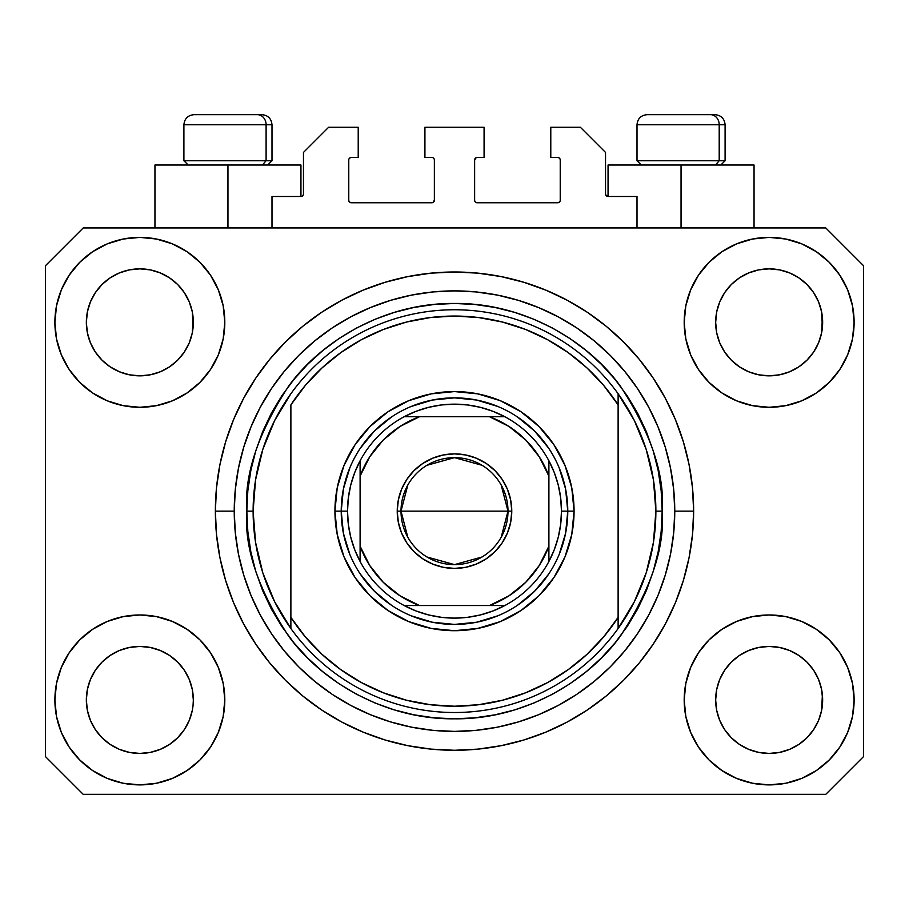 <?xml version="1.0" encoding="UTF-8"?>
<svg xmlns="http://www.w3.org/2000/svg" width="909" height="909" viewBox="0 0 909 909"><rect width="100%" height="100%" fill="white"/><g stroke="black" fill="none" stroke-linecap="round" stroke-linejoin="round"><path stroke-width="1.36" d="M271.996 227.954L271.996 196.48L300.947 196.48L271.996 196.48L271.996 227.954M303.47 193.969L303.47 152.428L303.47 193.969A2.522 2.522 0 0 1 300.947 196.48L301.913 196.287L300.947 196.48L300.947 165.018L227.954 165.018L227.954 227.954L227.954 165.018L154.95 165.018L154.95 227.954L154.95 165.018L300.947 165.018M303.47 152.428L328.638 127.26L358.214 127.26L358.214 157.462L351.294 157.462L358.214 157.462L358.214 127.26L328.638 127.26L303.47 152.428M348.772 159.984L348.772 200.264L348.772 159.984A2.522 2.522 0 0 1 351.294 157.462L350.329 157.655L351.294 157.462M351.294 202.775L431.843 202.775L351.294 202.775A2.522 2.522 0 0 1 348.772 200.264L348.965 201.219L348.772 200.264M433.627 202.037L432.809 202.582L434.366 200.264L434.366 159.984L434.366 200.264A2.522 2.522 0 0 1 431.843 202.775L432.809 202.582L431.843 202.775M431.843 157.462L424.923 157.462L431.843 157.462A2.522 2.522 0 0 1 434.366 159.984L434.172 159.018L434.366 159.984M424.923 157.462L424.923 127.26L424.923 157.462M484.077 127.26L424.923 127.26L484.077 127.26L484.077 157.462L477.157 157.462L484.077 157.462L484.077 127.26M475.373 158.2L476.191 157.655L474.634 159.984L474.634 200.264L474.634 159.984A2.522 2.522 0 0 1 477.157 157.462L476.191 157.655L477.157 157.462M477.157 202.775L557.706 202.775L477.157 202.775A2.522 2.522 0 0 1 474.634 200.264L474.828 201.219L474.634 200.264M560.228 200.264L560.228 159.984L560.228 200.264A2.522 2.522 0 0 1 557.706 202.775L558.671 202.582L557.706 202.775M557.706 157.462L550.786 157.462L557.706 157.462A2.522 2.522 0 0 1 560.228 159.984L560.035 159.018L560.228 159.984M550.786 157.462L550.786 127.26L580.362 127.26L605.53 152.428L605.53 193.969L605.53 152.428L580.362 127.26L550.786 127.26L550.786 157.462M605.724 194.935L608.053 196.48L608.053 165.018L681.046 165.018L681.046 227.954L681.046 165.018L754.05 165.018L608.053 165.018L608.053 196.48L637.004 196.48L608.053 196.48A2.522 2.522 0 0 1 605.53 193.969L605.724 194.935L605.53 193.969M637.004 196.48L637.004 227.954L637.004 196.48M558.671 157.655L560.035 159.018L558.671 157.655M560.035 201.219L558.671 202.582L560.035 201.219M475.373 202.037L474.828 201.219M433.627 158.2L434.172 159.018M350.329 202.582L348.965 201.219L350.329 202.582M348.965 159.018L350.329 157.655L348.965 159.018M303.276 194.935L301.913 196.287M184.322 729.643L189.265 720.405L192.31 710.361L189.265 720.405L184.322 729.643L189.265 720.405L184.322 729.643L177.675 737.756L184.322 729.643L177.675 737.756L169.563 744.403L177.675 737.756L169.563 744.403L160.314 749.346L169.563 744.403L160.314 749.346L150.28 752.391L139.85 753.425L129.408 752.391L119.374 749.346L110.125 744.403L119.374 749.346L110.125 744.403L102.024 737.756L95.365 729.643L90.423 720.405L87.378 710.361A53.495 53.495 0 0 0 87.378 710.372L90.423 720.405L87.378 710.361L86.355 699.93A53.495 53.495 0 0 1 139.85 646.435A53.495 53.495 0 0 1 193.333 699.93L193.333 700.021M724.7 670.183L724.7 670.172A53.495 53.495 0 0 0 724.689 670.194L719.735 679.455L724.678 670.217L731.359 662.082A53.495 53.495 0 0 0 731.325 662.104L724.678 670.217L731.325 662.104L739.437 655.457A53.495 53.495 0 0 0 739.392 655.48L731.325 662.104L739.437 655.457L748.686 650.514L739.437 655.457L748.686 650.514L758.72 647.469L769.15 646.435L779.592 647.469L789.626 650.514L798.909 655.48A53.495 53.495 0 0 0 798.886 655.457L789.626 650.514L798.875 655.457L806.976 662.104L813.635 670.217L818.577 679.455L821.622 689.499L818.577 679.455L821.622 689.499L822.645 699.93A53.495 53.495 0 0 1 769.15 753.425A53.495 53.495 0 0 1 715.667 699.93L715.667 699.93A53.495 53.495 0 0 1 769.15 646.435A53.495 53.495 0 0 1 822.645 699.93L822.645 700.021M798.738 277.779L806.976 284.517L813.635 292.63A53.495 53.495 0 0 0 798.886 277.881L789.626 272.927L798.875 277.87L806.976 284.517L813.635 292.63L818.577 301.879L821.622 311.912L818.577 301.879L821.622 311.912L822.384 327.604L822.645 322.343A53.495 53.495 0 0 1 769.15 375.837A53.495 53.495 0 0 1 715.667 322.343L715.917 327.592L715.667 322.343A53.495 53.495 0 0 1 769.15 268.859A53.495 53.495 0 0 1 822.645 322.343L822.645 322.434M779.592 269.882L769.15 268.859L779.592 269.882L789.626 272.927A53.495 53.495 0 0 0 748.698 272.916L739.437 277.87L731.325 284.517L724.678 292.63L719.735 301.879L716.69 311.912L719.735 301.879L724.678 292.63L731.325 284.517L739.437 277.87L748.686 272.927L758.72 269.882L769.15 268.859L779.592 269.882L789.626 272.927L798.875 277.87M169.438 277.779L177.675 284.517L184.322 292.63A53.495 53.495 0 0 0 169.574 277.881L160.314 272.927L169.563 277.87L177.675 284.517L184.322 292.63L189.265 301.879L192.31 311.912L189.265 301.879L192.31 311.912L193.083 327.604L193.333 322.343A53.495 53.495 0 0 1 139.85 375.837A53.495 53.495 0 0 1 86.355 322.343L86.616 327.592L86.355 322.343A53.495 53.495 0 0 1 139.85 268.859A53.495 53.495 0 0 1 193.333 322.343L193.333 322.434M150.28 269.882L139.85 268.859L150.28 269.882L160.314 272.927A53.495 53.495 0 0 0 119.386 272.916L110.125 277.87L102.024 284.517L95.365 292.63L90.423 301.879L87.378 311.912L90.423 301.879L95.365 292.63L102.024 284.517L110.125 277.87L119.374 272.927L129.408 269.882L139.85 268.859L150.28 269.882L160.314 272.927L169.563 277.87M95.388 670.183L95.4 670.172A53.495 53.495 0 0 0 95.377 670.194L102.047 662.082A53.495 53.495 0 0 0 102.024 662.104L110.125 655.457A53.495 53.495 0 0 0 110.091 655.48L102.024 662.104L110.125 655.457L119.374 650.514L110.125 655.457L119.374 650.514L129.408 647.469L139.85 646.435L150.28 647.469L160.314 650.514L169.608 655.48A53.495 53.495 0 0 0 169.574 655.457L160.314 650.514L169.563 655.457L177.675 662.104L184.322 670.217L189.265 679.455L184.322 670.217L189.265 679.455L192.31 689.499L189.265 679.455L192.31 689.499L193.333 699.93A53.495 53.495 0 0 1 139.85 753.425A53.495 53.495 0 0 1 86.355 699.93L87.378 689.499L90.423 679.455L87.378 689.499L90.423 679.455L95.365 670.217L90.423 679.455L95.365 670.217L102.024 662.104L95.365 670.217A53.495 53.495 0 0 0 95.354 670.24M110.091 366.793A53.495 53.495 0 0 0 110.114 366.816L102.024 360.169A53.495 53.495 0 0 0 102.047 360.191L102.001 360.146M129.385 374.803A53.495 53.495 0 0 0 129.43 374.815L119.374 371.77L110.069 366.781M193.333 322.343L193.083 317.105L192.31 332.785L189.265 342.818L192.31 332.785L189.265 342.818L184.322 352.067L189.265 342.818L184.322 352.067L177.675 360.169L184.3 352.101A53.495 53.495 0 0 0 184.311 352.078L177.675 360.169L169.563 366.827L177.641 360.203A53.495 53.495 0 0 0 177.675 360.169L169.563 366.827L160.314 371.77L169.563 366.827L160.314 371.77L150.28 374.803A53.495 53.495 0 0 0 150.303 374.803L139.85 375.837L129.408 374.803L119.374 371.77L110.125 366.827L119.374 371.77M110.125 366.827L102.024 360.169L95.365 352.067L90.423 342.818L87.378 332.785L90.423 342.818L87.378 332.785L86.355 322.343L87.378 311.912L90.423 301.879L95.365 292.63L102.024 284.517L110.125 277.87A53.495 53.495 0 0 0 95.377 292.618M739.392 366.793A53.495 53.495 0 0 0 739.426 366.816L731.325 360.169A53.495 53.495 0 0 0 731.359 360.191L724.678 352.067A53.495 53.495 0 0 0 724.7 352.101M758.697 374.803A53.495 53.495 0 0 0 758.742 374.815L748.686 371.77L739.369 366.781M822.645 322.343L822.384 317.105L821.622 332.785L818.577 342.818L821.622 332.785L818.577 342.818L813.635 352.067L818.577 342.818L813.635 352.067L806.976 360.169L813.6 352.101A53.495 53.495 0 0 0 813.623 352.078L806.976 360.169L798.875 366.827L806.953 360.203A53.495 53.495 0 0 0 806.976 360.169L798.875 366.827L789.626 371.77L798.875 366.827L789.626 371.77L779.592 374.803A53.495 53.495 0 0 0 779.615 374.803L769.15 375.837L758.72 374.803L748.686 371.77L739.437 366.827L748.686 371.77M739.437 366.827L731.325 360.169L724.678 352.067L719.735 342.818L716.69 332.785L719.735 342.818L716.69 332.785L715.667 322.343L716.69 311.912L719.735 301.879L724.678 292.63L731.325 284.517L739.437 277.87A53.495 53.495 0 0 0 724.689 292.618M758.72 374.803L769.15 375.837L779.592 374.803L789.603 371.77M715.917 705.168L715.667 699.93L716.69 710.361L719.735 720.405L716.69 710.361L715.667 699.93L716.69 689.499L719.735 679.455L716.69 689.499L719.735 679.455L724.678 670.217M822.645 699.93L822.384 694.692L821.622 710.361L818.577 720.405L821.622 710.361L818.577 720.405L813.635 729.643L818.577 720.405L813.635 729.643L806.976 737.756L813.635 729.643L806.976 737.756L798.875 744.403L806.976 737.756L798.875 744.403L789.626 749.346L798.875 744.403L789.626 749.346L779.592 752.391L769.15 753.425L758.72 752.391L748.686 749.346L739.437 744.403L748.686 749.346L739.437 744.403L731.325 737.756L724.678 729.643L719.735 720.405L716.69 710.361M821.622 710.361L822.384 705.202M193.333 699.93L193.072 705.202M224.807 699.93A84.957 84.957 0 0 1 139.85 784.887A84.957 84.957 0 0 1 54.892 699.93L56.517 683.352L61.358 667.422L69.209 652.73L79.776 639.856L92.65 629.289L107.33 621.438L123.272 616.609L139.85 614.973L156.416 616.609L172.358 621.438L187.049 629.289L199.923 639.856L210.49 652.73L218.33 667.422L223.171 683.352L224.807 699.93L223.171 716.508L218.33 732.438L210.49 747.13L199.923 760.004L187.049 770.571L172.358 778.422L156.416 783.251L139.85 784.887L123.272 783.251L107.33 778.422L92.65 770.571L79.776 760.004L69.209 747.13L61.358 732.438L56.517 716.508L54.892 699.93A84.957 84.957 0 0 1 139.85 614.973A84.957 84.957 0 0 1 224.807 699.93M854.108 699.93A84.957 84.957 0 0 1 769.15 784.887A84.957 84.957 0 0 1 684.193 699.93L685.829 683.352L690.67 667.422L698.51 652.73L709.077 639.856L721.951 629.289L736.642 621.438L752.584 616.609L769.15 614.973L785.728 616.609L801.67 621.438L816.35 629.289L829.224 639.856L839.791 652.73L847.643 667.422L852.483 683.352L854.108 699.93L852.483 716.508L847.643 732.438L839.791 747.13L829.224 760.004L816.35 770.571L801.67 778.422L785.728 783.251L769.15 784.887L752.584 783.251L736.642 778.422L721.951 770.571L709.077 760.004L698.51 747.13L690.67 732.438L685.829 716.508L684.193 699.93A84.957 84.957 0 0 1 769.15 614.973A84.957 84.957 0 0 1 854.108 699.93L852.483 716.508M854.108 322.343A84.957 84.957 0 0 1 769.15 407.3A84.957 84.957 0 0 1 684.193 322.343L685.829 305.776L690.67 289.835L698.51 275.143L709.077 262.269L721.951 251.702L736.642 243.851L752.584 239.022L769.15 237.385L785.728 239.022L801.67 243.851L816.35 251.702L829.224 262.269L839.791 275.143L847.643 289.835L852.483 305.776L854.108 322.343L852.483 338.921L847.643 354.862L839.791 369.543L829.224 382.416L816.35 392.983L801.67 400.835L785.728 405.664L769.15 407.3L752.584 405.664L736.642 400.835L721.951 392.983L709.077 382.416L698.51 369.543L690.67 354.862L685.829 338.921L684.193 322.343A84.957 84.957 0 0 1 769.15 237.385A84.957 84.957 0 0 1 854.108 322.343L852.483 338.921M224.807 322.343A84.957 84.957 0 0 1 139.85 407.3A84.957 84.957 0 0 1 54.892 322.343L56.517 305.776L61.358 289.835L69.209 275.143L79.776 262.269L92.65 251.702L107.33 243.851L123.272 239.022L139.85 237.385L156.416 239.022L172.358 243.851L187.049 251.702L199.923 262.269L210.49 275.143L218.33 289.835L223.171 305.776L224.807 322.343L223.171 338.921L218.33 354.862L210.49 369.543L199.923 382.416L187.049 392.983L172.358 400.835L156.416 405.664L139.85 407.3L123.272 405.664L107.33 400.835L92.65 392.983L79.776 382.416L69.209 369.543L61.358 354.862L56.517 338.921L54.892 322.343A84.957 84.957 0 0 1 139.85 237.385A84.957 84.957 0 0 1 224.807 322.343M693.635 511.142A239.135 239.135 0 0 1 454.5 750.277A239.135 239.135 0 0 1 215.365 511.142L216.512 487.701L219.955 464.488L225.659 441.717L233.568 419.628L243.601 398.415L255.668 378.28L269.643 359.43L285.403 342.045L302.788 326.286L321.638 312.298L341.773 300.243L362.986 290.21L385.086 282.301L407.846 276.597L431.059 273.154L454.5 271.996L477.941 273.154L501.154 276.597L523.914 282.301L546.014 290.21L567.227 300.243L587.362 312.298L606.212 326.286L623.597 342.045L639.357 359.43L653.332 378.28L665.399 398.415L675.432 419.628L683.341 441.717L689.045 464.488L692.488 487.701L693.635 511.142L692.488 534.572L689.045 557.796L683.341 580.556L675.432 602.656L665.399 623.869L653.332 643.992L639.357 662.843L623.597 680.227L606.212 695.999L587.362 709.974L567.227 722.041L546.014 732.075L523.914 739.983L501.154 745.675L477.941 749.118L454.5 750.277L431.059 749.118L407.846 745.675L385.086 739.983L362.986 732.075L341.773 722.041L321.638 709.974L302.788 695.999L285.403 680.227L269.643 662.843L255.668 643.992L243.601 623.869L233.568 602.656L225.659 580.556L219.955 557.796L216.512 534.572L215.365 511.142A239.135 239.135 0 0 1 454.5 271.996A239.135 239.135 0 0 1 693.635 511.142L674.762 511.142L693.635 511.142M825.792 794.33L83.208 794.33L45.45 756.572L45.45 265.712L83.208 227.954L825.792 227.954L863.55 265.712L863.55 756.572L825.792 794.33L863.55 756.572L863.55 265.712L825.792 227.954L83.208 227.954L45.45 265.712L45.45 756.572L83.208 794.33L825.792 794.33M639.357 359.43L623.597 342.045L606.212 326.286L623.597 342.045L639.357 359.43M501.154 276.597L477.941 273.154M302.788 326.286L285.403 342.045L269.643 359.43L285.403 342.045L302.788 326.286M243.601 398.415L240.692 404.016M269.643 662.843L285.403 680.227L302.788 695.999L285.403 680.227L269.643 662.843M407.846 745.675L431.059 749.118M606.212 695.999L623.597 680.227L639.357 662.843L623.597 680.227L606.212 695.999M665.399 623.869L668.308 618.256M56.517 305.776L54.892 322.343M69.209 369.543L71.879 373.315M95.365 352.067L90.423 342.818L95.365 352.067L102.024 360.169M724.678 352.067L719.735 342.818L724.678 352.067M839.791 652.73L837.121 648.958M56.517 683.352L54.892 699.93M839.791 369.543L837.121 373.315M69.209 652.73L71.879 648.958M193.083 694.692L192.31 689.499M169.563 655.457L177.675 662.104A53.495 53.495 0 0 0 177.641 662.082L184.322 670.217A53.495 53.495 0 0 0 184.3 670.172M160.325 650.514L150.28 647.469L139.85 646.435L129.442 647.458A53.495 53.495 0 0 0 129.385 647.469M119.374 650.514L129.408 647.469L119.374 650.514L110.125 655.457M822.384 694.692L821.622 689.499M798.875 655.457L806.976 662.104A53.495 53.495 0 0 0 806.953 662.082L806.999 662.127M789.637 650.514L779.592 647.469L769.15 646.435L758.754 647.458A53.495 53.495 0 0 0 758.697 647.469M813.635 670.217L818.577 679.455L813.635 670.217L806.976 662.104M748.686 650.514L758.72 647.469L748.686 650.514L739.437 655.457M798.863 277.859A53.495 53.495 0 0 0 789.637 272.927M748.675 272.927A53.495 53.495 0 0 0 739.449 277.859L748.686 272.927L758.72 269.882L769.15 268.859M169.551 277.859A53.495 53.495 0 0 0 160.325 272.927M119.363 272.927A53.495 53.495 0 0 0 110.137 277.859L119.374 272.927L129.408 269.882L139.85 268.859M87.378 332.785L86.616 327.592M160.314 371.77L150.28 374.803L139.85 375.837L129.408 374.803M193.083 327.592L192.31 332.785M184.322 670.217L189.265 679.455M86.616 694.692L87.378 689.499M192.31 311.912L193.083 317.105M184.322 292.63L189.265 301.879M86.616 317.105L87.378 311.912M716.69 332.785L715.917 327.592M822.384 327.592L821.622 332.785M715.917 694.692L716.69 689.499M821.622 311.912L822.384 317.105M813.635 292.63L818.577 301.879M715.917 317.105L716.69 311.912M739.437 744.403L731.325 737.756L724.678 729.643L719.735 720.405M789.626 749.346L779.592 752.391L769.15 753.425L758.72 752.391L748.686 749.346M87.378 710.361L86.616 705.168M110.125 744.403L102.024 737.756L95.365 729.643L90.423 720.405M160.314 749.346L150.28 752.391L139.85 753.425L129.408 752.391L119.374 749.346M192.31 710.361L189.265 720.405M719.201 160.734L715.497 165.018L719.201 160.734L725.098 160.734L719.201 160.734L719.201 124.738L719.201 160.734L637.004 160.734L719.201 160.734M714.747 114.67L710.486 114.67A10.067 8.715 90 0 1 719.201 124.738L637.004 124.738C637.607 118.636 640.97 115.284 647.072 114.67C640.97 115.284 637.607 118.636 637.004 124.738L637.004 160.734L641.277 165.018M720.826 165.018L725.098 160.734L725.098 124.738C724.496 118.636 721.132 115.284 715.031 114.67C721.132 115.284 724.496 118.636 725.098 124.738L719.201 124.738A10.067 8.715 -90 0 0 710.486 114.67L647.14 114.67M710.486 114.67L647.401 114.67M637.436 124.738L719.201 124.738M266.098 160.734L262.394 165.018L266.098 160.734L271.996 160.734L266.098 160.734L266.098 124.738L266.098 160.734L183.902 160.734L266.098 160.734M261.644 114.67L257.383 114.67A10.067 8.715 90 0 1 266.098 124.738L183.902 124.738C184.504 118.636 187.868 115.284 193.969 114.67C187.868 115.284 184.504 118.636 183.902 124.738L183.902 160.734L188.174 165.018M271.996 160.734L267.723 165.018L271.996 160.734L271.996 124.738C271.393 118.636 268.03 115.284 261.928 114.67C268.03 115.284 271.393 118.636 271.996 124.738L266.098 124.738A10.067 8.715 -90 0 0 257.383 114.67L194.037 114.67M257.383 114.67L194.299 114.67M184.334 124.738L266.098 124.738M559.137 554.513L565.603 533.242L567.773 511.142L574.068 511.142A119.568 119.568 0 0 1 454.5 630.71A119.568 119.568 0 0 1 334.932 511.142L341.227 511.142L343.397 533.242L349.863 554.513M246.828 511.142L253.122 511.142A201.378 201.378 0 0 0 618.12 628.528A201.378 201.378 0 0 0 655.878 511.142L662.172 511.142C664.945 547.229 651.094 588.771 620.642 635.743C588.771 680.341 524.993 719.633 454.5 718.814C384.007 719.633 320.229 680.341 288.358 635.743C257.906 588.771 244.055 547.229 246.828 511.142L247.827 531.492L250.816 551.649L255.77 571.42L262.633 590.611L271.348 609.03L281.824 626.517L293.971 642.879L307.651 657.98L322.752 671.671L339.125 683.807L356.601 694.283L375.031 702.998L394.211 709.872L413.981 714.815L434.15 717.815L454.5 718.814L474.85 717.815L495.019 714.815L514.789 709.872L533.969 702.998L552.399 694.283L569.875 683.807L586.248 671.671L601.349 657.98L615.029 642.879L627.176 626.517L637.652 609.03L646.367 590.611L653.23 571.42L658.184 551.649L661.173 531.492L662.172 511.142L661.173 490.78L658.184 470.623L653.23 450.853L646.367 431.661L637.652 413.243L627.176 395.767L615.029 379.394L601.349 364.293L586.248 350.601L569.875 338.466L552.399 327.99L533.969 319.275L514.789 312.412L495.019 307.458L474.85 304.47L454.5 303.47L434.15 304.47L413.981 307.458L394.211 312.412L375.031 319.275L356.601 327.99L339.125 338.466L322.752 350.601L307.651 364.293L293.971 379.394L281.824 395.767L271.348 413.243L262.633 431.661L255.77 450.853L250.816 470.623L247.827 490.78L246.828 511.142C244.055 475.043 257.906 433.502 288.358 386.53C320.229 341.932 384.007 302.64 454.5 303.47C524.993 302.64 588.771 341.932 620.642 386.53C651.094 433.502 664.945 475.043 662.172 511.142L655.878 511.142A201.378 201.378 0 0 0 290.88 393.745A201.378 201.378 0 0 1 618.12 393.745L618.12 404.903L603.678 385.427L586.93 367.884L568.136 352.567L547.593 339.693L525.607 329.478L502.529 322.059L478.702 317.559L454.5 316.048L430.298 317.559L406.471 322.059L383.393 329.478L361.407 339.693L340.864 352.567L322.07 367.884L305.322 385.427L290.88 404.903L290.88 617.381L305.322 636.857L322.07 654.389L340.864 669.706L361.407 682.579L383.393 692.806L406.471 700.214L430.298 704.714L454.5 706.225L478.702 704.714L502.529 700.214L525.607 692.806L547.593 682.579L568.136 669.706L586.93 654.389L603.678 636.857L618.12 617.381L618.12 393.745L634.334 420.515L646.208 449.478L653.446 479.929L655.878 511.142L653.446 542.343L646.208 572.795L634.334 601.758L618.12 628.528A201.378 201.378 0 0 1 290.88 628.528L290.88 617.381L290.88 628.528L274.666 601.758L262.792 572.795L255.554 542.343L253.122 511.142L246.828 511.142M215.365 511.142L234.238 511.142A220.262 220.262 0 0 1 454.5 290.88A220.262 220.262 0 0 1 674.762 511.142L673.694 532.731L670.524 554.104L665.274 575.079L657.991 595.429L648.753 614.961L637.641 633.505L624.767 650.867L610.246 666.888L594.225 681.398L576.874 694.271L558.331 705.384L538.787 714.633L518.437 721.916L497.473 727.166L476.089 730.336L454.5 731.393L432.911 730.336L411.527 727.166L390.563 721.916L370.213 714.633L350.669 705.384L332.126 694.271L314.775 681.398L298.754 666.888L284.233 650.867L271.359 633.505L260.247 614.961L251.009 595.429L243.726 575.079L238.476 554.104L235.306 532.731L234.238 511.142L235.306 489.553L238.476 468.169L243.726 447.205L251.009 426.844L260.247 407.312L271.359 388.768L284.233 371.406L298.754 355.396L314.775 340.875L332.126 328.001L350.669 316.889L370.213 307.651L390.563 300.368L411.527 295.107L432.911 291.937L454.5 290.88L476.089 291.937L497.473 295.107L518.437 300.368L538.787 307.651L558.331 316.889L576.874 328.001L594.225 340.875L610.246 355.396L624.767 371.406L637.641 388.768L648.753 407.312L657.991 426.844L665.274 447.205L670.524 468.169L673.694 489.553L674.762 511.142A220.262 220.262 0 0 1 454.5 731.393A220.262 220.262 0 0 1 234.238 511.142L215.365 511.142M349.863 467.76L343.397 489.042L341.227 511.142L334.932 511.142A119.568 119.568 0 0 1 454.5 391.574A119.568 119.568 0 0 1 574.068 511.142L571.772 534.469L564.966 556.899L553.922 577.567L539.048 595.69L520.925 610.553L500.257 621.608L477.827 628.403L454.5 630.71L431.173 628.403L408.743 621.608L388.075 610.553L369.952 595.69L355.078 577.567L344.034 556.899L337.228 534.469L334.932 511.142L337.228 487.815L344.034 465.385L355.078 444.706L369.952 426.594L388.075 411.72L408.743 400.676L431.173 393.87L454.5 391.574L477.827 393.87L500.257 400.676L520.925 411.72L539.048 426.594L553.922 444.706L564.966 465.385L571.772 487.815L574.068 511.142L567.773 511.142L565.603 489.042L559.137 467.76M290.88 404.903A195.083 195.083 0 0 1 618.12 404.903L618.12 617.381A195.083 195.083 0 0 1 290.88 617.381L290.88 404.903M618.12 628.528L618.12 617.381L618.12 628.528M501.154 745.675L477.941 749.118M243.601 623.869L240.692 618.256M407.846 276.597L431.059 273.154M665.399 398.415L668.308 404.016M548.684 448.205L534.594 431.036L517.437 416.958M497.882 406.493L476.6 400.04L454.5 397.858L432.4 400.04L411.118 406.493M391.563 416.958L374.406 431.036L360.316 448.205M360.316 574.068L374.406 591.236L391.563 605.326M411.118 615.779L432.4 622.233L454.5 624.415L476.6 622.233L497.882 615.779M517.437 605.326L534.594 591.236L548.684 574.068M290.88 393.745A201.378 201.378 0 0 0 253.122 511.142L255.554 479.929L262.792 449.478L274.666 420.515L290.88 393.745M407.811 537.23L401.005 511.142A53.495 53.495 0 0 0 454.5 564.625A53.495 53.495 0 0 0 507.995 511.142L511.767 511.142A57.267 57.267 0 0 1 454.5 568.409A57.267 57.267 0 0 1 397.233 511.142L507.995 511.142A53.495 53.495 0 0 1 454.5 564.625A53.495 53.495 0 0 1 401.005 511.142L407.811 485.042M501.189 485.042L507.995 511.142L501.189 537.23M482.043 556.99L454.5 564.625L426.957 556.99M404.153 416.742A106.978 106.978 0 0 1 504.847 416.742L492.939 411.3L480.452 407.346L467.567 404.959L454.5 404.153L441.433 404.959L428.548 407.346L416.061 411.3L404.153 416.742A106.978 106.978 0 0 0 360.1 460.795L354.658 472.703L350.715 485.19L348.317 498.064L347.522 511.142A106.978 106.978 0 0 1 360.1 460.795L360.1 561.478A106.978 106.978 0 0 1 347.522 511.142L348.317 524.209L350.715 537.083L354.658 549.57L360.1 561.478A106.978 106.978 0 0 0 404.153 605.53L416.061 610.973L428.548 614.927L441.433 617.313L454.5 618.12L467.567 617.313L480.452 614.927L492.939 610.973L504.847 605.53A106.978 106.978 0 0 1 404.153 605.53L504.847 605.53A106.978 106.978 0 0 0 548.9 561.478L554.342 549.57L558.285 537.083L560.683 524.209L561.478 511.142L567.773 511.142A113.273 113.273 0 0 0 454.5 397.858A113.273 113.273 0 0 0 341.227 511.142L347.522 511.142L341.227 511.142A113.273 113.273 0 0 1 454.5 397.858A113.273 113.273 0 0 1 567.773 511.142A113.273 113.273 0 0 1 454.5 624.415A113.273 113.273 0 0 1 341.227 511.142A113.273 113.273 0 0 0 454.5 624.415A113.273 113.273 0 0 0 567.773 511.142L561.478 511.142L560.683 498.064L558.285 485.19L554.342 472.703L548.9 460.795A106.978 106.978 0 0 1 548.9 561.478L548.9 460.795A106.978 106.978 0 0 0 504.847 416.742L404.153 416.742A106.978 106.978 0 0 0 360.1 460.795L360.1 546.173L369.747 565.512L383.303 582.339L400.13 595.884L419.458 605.53L489.542 605.53L508.87 595.884L525.697 582.339L539.253 565.512L548.9 546.173L548.9 476.1L539.253 456.772L525.697 439.945L508.87 426.389L489.542 416.742L419.458 416.742L400.13 426.389L383.303 439.945L369.747 456.772L360.1 476.1A100.694 100.694 0 0 1 419.458 416.742L404.153 416.742M511.767 511.142L510.665 522.311L507.404 533.049L502.12 542.957L494.996 551.627L486.315 558.751L476.418 564.046L465.669 567.307L454.5 568.409L443.331 567.307L432.582 564.046L422.685 558.751L414.004 551.627L406.88 542.957L401.596 533.049L398.335 522.311L397.233 511.142L398.335 499.961L401.596 489.224L406.88 479.327L414.004 470.646L422.685 463.522L432.582 458.227L443.331 454.966L454.5 453.875L465.669 454.966L476.418 458.227L486.315 463.522L494.996 470.646L502.12 479.327L507.404 489.224L510.665 499.961L511.767 511.142L401.005 511.142A53.495 53.495 0 0 1 454.5 457.647A53.495 53.495 0 0 1 507.995 511.142A53.495 53.495 0 0 0 454.5 457.647A53.495 53.495 0 0 0 401.005 511.142L397.233 511.142A57.267 57.267 0 0 1 454.5 453.875A57.267 57.267 0 0 1 511.767 511.142M548.9 561.478A106.978 106.978 0 0 1 504.847 605.53L489.542 605.53A100.694 100.694 0 0 0 548.9 546.173L548.9 561.478M404.153 605.53A106.978 106.978 0 0 1 360.1 561.478L360.1 546.173A100.694 100.694 0 0 0 419.458 605.53L404.153 605.53M504.847 416.742A106.978 106.978 0 0 1 548.9 460.795L548.9 476.1A100.694 100.694 0 0 0 489.542 416.742L504.847 416.742M426.957 465.283L454.5 457.647L482.043 465.283M754.05 165.018L754.05 227.954"/></g></svg>
